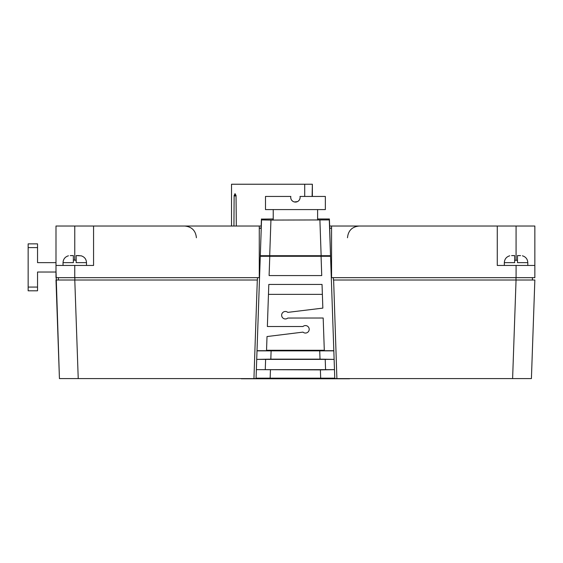 <?xml version="1.0" encoding="UTF-8"?>
<svg xmlns="http://www.w3.org/2000/svg" width="563" height="563" viewBox="0 0 563 563"><rect width="100%" height="100%" fill="white"/><g stroke="black" fill="none" stroke-linecap="round" stroke-linejoin="round"><path stroke-width="0.84" d="M259.276 226.023L93.564 226.023L93.564 265.454L55.99 265.454L55.99 277.665L259.276 277.665L259.276 226.023L261.19 226.023M331.565 226.023L331.565 277.665L534.85 277.665L534.85 226.023L329.651 226.023M55.99 265.454L55.99 226.023L93.564 226.023M534.85 272.978L534.85 265.454L516.088 265.454L516.081 277.665M497.277 226.023L497.277 265.454L516.088 265.454M236.319 226.023L236.038 195.706L235.024 193.63L234.131 195.931L234.173 195.227L236.003 195.227M304.717 196.445L304.717 184.235L231.527 184.235L231.527 226.023M236.038 195.931L234.131 195.931L234.173 195.227M234.131 195.931L233.934 226.023M312.366 196.445L312.366 184.235L312.113 196.445M304.717 184.235L312.113 184.235M62.493 280.008L257.305 280.008L253.948 378.596L78.229 378.596L74.788 280.008L257.39 280.008L257.474 277.665M74.788 280.008L55.99 280.008L59.432 378.596L78.229 378.596M512.611 378.596L531.409 378.596L534.85 280.008L516.053 280.008L512.611 378.596L336.892 378.596L333.627 280.008L532.422 280.008L532.422 277.665L532.422 280.008L533.217 280.008M55.99 270.465L59.432 378.596M534.583 280.008L534.027 280.008M532.373 350.897L534.85 280.008M333.366 277.665L333.444 280.008L516.053 280.008M58.418 277.665L58.418 280.008L58.418 277.665L58.418 280.008L56.638 280.008M73.359 260.817L73.359 255.651M73.359 255.595L70.284 255.595M86.505 265.454L86.505 262.639L76.174 262.639L76.174 255.595L81.107 255.827L76.174 255.595L76.174 260.289L73.359 259.965M73.359 260.289L73.359 262.639L63.035 262.639C63.246 259.128 65.048 256.848 68.433 255.792M522.408 255.792C525.793 256.848 527.594 259.128 527.805 262.639L517.481 262.639L517.481 255.595L520.55 255.595L517.481 255.595L517.481 260.289L514.659 260.289L514.659 262.252M511.591 255.595L514.659 255.595L511.591 255.595L514.659 255.595L514.659 260.127M259.276 228.254L261.119 228.254L261.436 219.091L261.542 219.915L270.937 220.077L329.299 219.915L330.537 255.715L260.303 255.715L260.282 256.271L269.776 256.271L269.107 275.574L321.733 275.574L321.065 256.271L269.776 256.271M317.609 218.979L329.397 218.979L330.551 256.271L321.065 256.271M260.282 256.271L257.01 350.855L333.831 350.855L334.774 378.174L256.066 378.174L257.017 350.693L266.524 350.693L267.017 336.547L303 332.121A3.737 3.737 0 0 0 309.2 329.306A3.744 3.744 0 0 0 302.985 326.505L267.362 326.505L268.804 284.442L322.036 284.442L322.845 308.109L287.799 312.374A3.737 3.737 0 0 0 281.641 315.217A3.737 3.737 0 0 0 287.813 318.053L287.834 318.053M330.551 256.271L333.824 350.693L324.316 350.693L323.183 318.018L287.813 318.053M266.538 350.277L324.302 350.277M336.885 378.547L334.788 378.547L333.824 350.693M319.742 351.101L320.016 359.145L334.119 359.391L334.478 369.638L320.389 369.884L256.362 369.638L256.721 359.391L270.824 359.145L271.099 351.101M261.436 219.091L273.231 218.979M253.948 378.547L256.052 378.547L257.01 350.855M260.303 255.715L261.542 219.915M320.016 359.145L270.824 359.145M334.119 359.391L256.721 359.391M334.478 369.638L325.576 369.638L325.217 359.391L265.616 359.391L265.264 369.638L256.362 369.638M265.264 369.638L325.576 369.638M241.26 378.765L349.581 378.765M329.397 219.091L329.721 228.254L331.565 228.254M329.721 228.254L331.565 228.135M329.721 228.135L329.397 218.979M261.436 218.979L261.119 228.135L259.276 228.135M322.367 294.372L268.467 294.372M55.99 262.639L37.538 262.639L37.538 243.863L28.15 243.863L28.15 290.811L37.538 290.811L37.538 272.028L55.99 272.028L55.99 272.935M317.609 209.591L317.609 220.077M325.351 209.591L265.49 209.591L265.49 196.445L290.818 196.445A4.694 4.694 0 0 0 295.42 202.075A4.694 4.694 0 0 0 300.023 196.445L325.351 196.445L325.351 209.591M300.093 196.944L300.114 197.346M300.002 198.387L299.622 199.478M299.073 200.337L298.362 201.04M297.475 201.603L294.4 201.962M294.393 201.962L293.358 201.603M292.478 201.04L291.775 200.344M291.162 199.358L290.846 198.429M290.726 197.416L290.818 196.445M300.114 197.423L300.023 196.445M291.775 200.337L292.486 201.047M273.231 209.591L273.231 220.077M516.074 226.023L516.074 260.289M74.752 277.665L74.759 265.454M74.766 260.289L74.766 226.023M516.004 277.665L515.997 280.008M74.844 277.665L74.844 280.008M514.659 262.639L504.335 262.639L504.335 265.454M329.299 219.915L330.537 255.715M319.904 220.077L321.135 255.553M320.389 369.884L320.671 377.928M333.831 350.855L334.774 378.174M269.705 255.553L270.937 220.077M270.17 377.928L270.451 369.884M28.15 287.067L37.538 287.067M37.538 247.6L28.15 247.6M534.85 277.665L534.85 270.395M196.396 237.755C195.699 230.626 191.786 226.713 184.657 226.023M347.498 237.755C348.194 230.626 352.107 226.713 359.236 226.023M63.035 265.454L63.035 262.639M79.249 255.595L76.174 255.595M86.505 262.639C86.287 259.128 84.492 256.848 81.107 255.792M520.55 255.595L517.481 255.595M504.335 262.639C504.554 259.128 506.348 256.848 509.733 255.792M527.805 262.639L527.805 265.454"/></g></svg>
